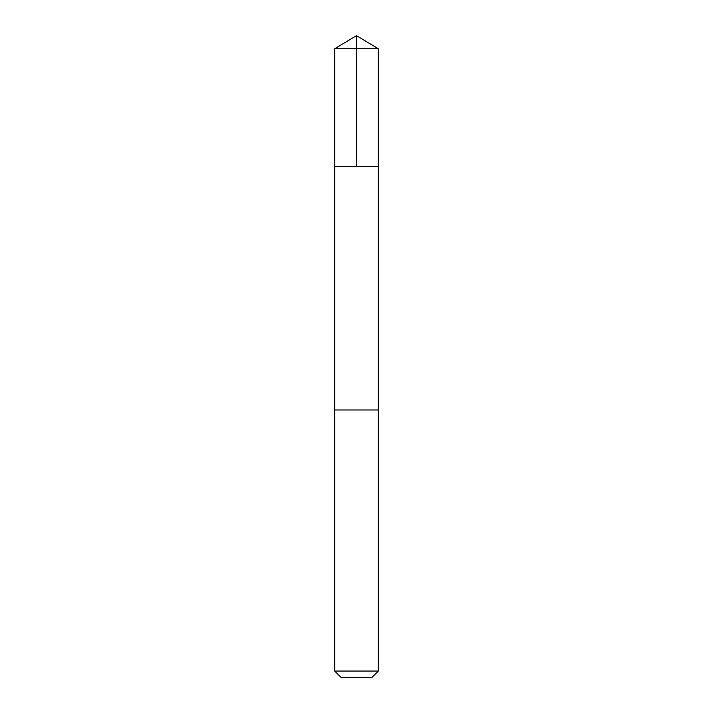 <?xml version="1.0" encoding="UTF-8"?>
<svg xmlns="http://www.w3.org/2000/svg" width="713" height="713" viewBox="0 0 713 713"><rect width="100%" height="100%" fill="white"/><g stroke="black" fill="none" stroke-linecap="round" stroke-linejoin="round"><path stroke-width="1.07" d="M339.058 166.557L378.318 166.557L378.318 48.76L334.682 48.76L334.682 166.557L378.318 166.557L378.309 409.975L334.691 409.975L334.682 166.557L339.058 166.557M378.318 409.975L334.682 409.975L334.682 671.049L378.318 671.049L378.318 409.975M378.318 671.049L372.017 677.35L340.983 677.35L334.682 671.049M356.5 166.557L356.5 35.65L334.682 48.76M356.5 35.65L378.318 48.76"/></g></svg>
